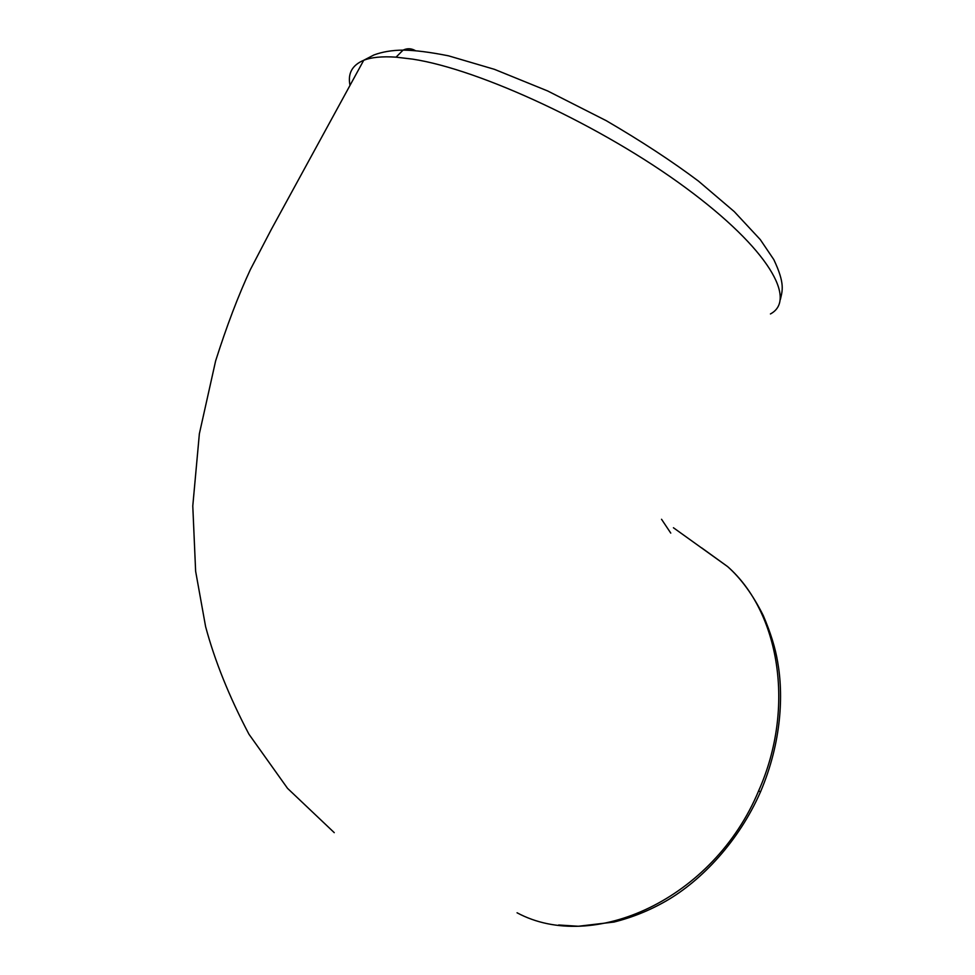 <?xml version="1.0" encoding="UTF-8"?>
<svg xmlns="http://www.w3.org/2000/svg" width="975" height="975" viewBox="0 0 975 975"><rect width="100%" height="100%" fill="white"/><g stroke="black" fill="none" stroke-linecap="round" stroke-linejoin="round"><path stroke-width="1.46" d="M517.055 912.783C592.776 953.489 713.517 899.438 758.66 790.786C795.99 706.899 778.903 611.63 727.618 566.597L701.756 547.926M770.433 313.95C797.136 299.8 769.251 249.308 685.73 187.809C602.696 126.458 480.346 69.408 412.583 59.122L396.057 57.159C382.151 56.233 371.365 57.269 363.724 60.279C352.133 65.154 347.575 73.515 350.013 85.373M758.66 790.786L760.439 792.005C739.013 840.828 701.866 880.523 665.779 901.168C649.521 910.479 632.251 917.451 613.97 922.057L578.382 926.25L558.651 924.995M396.057 57.159L403.089 50.115C407.209 48.165 411.255 48.311 415.204 50.542M334.254 832.65L287.552 788.373L248.942 734.199C229.259 696.796 214.805 660.94 205.603 626.62L195.634 571.277L192.782 505.976L199.363 433.778L215.621 360.921C226.724 325.979 238.314 295.535 250.38 269.563L271.208 229.637L363.724 60.279L373.815 55.014C382.237 51.846 391.999 50.213 403.089 50.115C415.021 50.249 430.17 52.162 448.573 55.843L494.435 69.335L547.621 90.943L606.316 120.717C641.404 141.217 672.141 161.35 698.502 181.143L734.212 211.563L760.293 239.606L773.797 259.582C785.265 283.774 782.352 290.696 780.39 299.447M760.5 791.883C782.011 741.39 783.376 693.968 777.66 661.964C775.393 648.107 770.579 632.604 763.23 615.457C752.846 594.713 740.976 578.431 727.618 566.597L673.432 527.755M670.763 533.093L661.537 519.273"/></g></svg>

